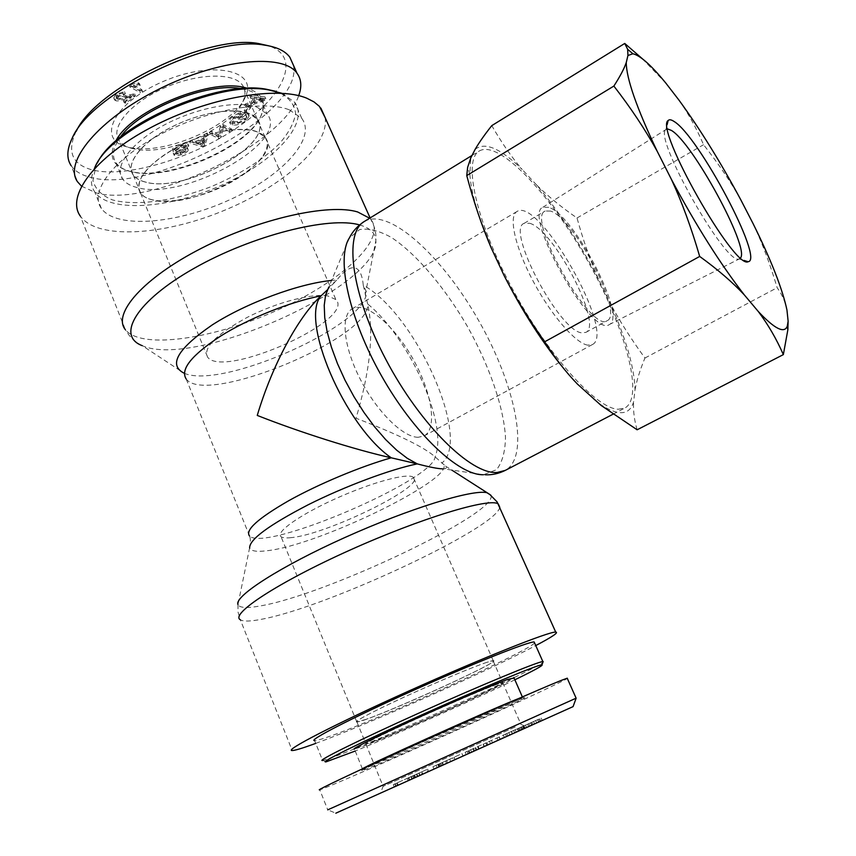<?xml version="1.0" encoding="UTF-8"?>
<svg xmlns="http://www.w3.org/2000/svg" width="856" height="856" viewBox="0 0 856 856"><rect width="100%" height="100%" fill="white"/><g stroke="black" fill="none" stroke-linecap="round" stroke-linejoin="round"><path stroke-width="0.64" stroke-dasharray="4.28 3.21" d="M359.563 224.935C370.145 227.964 375.57 233.217 375.838 240.718C380.214 285.936 194.815 369.257 142.278 345.685L184.147 373.227L186.234 379.08C206.521 406.215 371.793 337.178 367.641 303.934L363.254 285.219C415.096 313.135 472.319 439.438 441.824 463.117C464.327 474.181 320.037 545.507 266.377 550.804C256.222 552.045 250.648 551.018 249.631 547.712C251.471 540.125 249.396 535.375 249.599 536.091C265.745 552.173 434.345 479.767 435.073 456.847C448.619 424.758 409.607 338.077 367.641 303.934C374.104 332.331 370.231 370.423 356.021 418.231C398.04 434.399 424.383 447.271 435.073 456.847L445.495 466.049C447.057 467.772 446.393 468.692 443.515 468.831L483.49 474.727L496.566 469.698C502.258 462.368 505.233 451.626 505.489 437.48C503.767 407.007 489.247 365.512 467.344 326.329C444.799 287.53 416.615 254.104 391.492 237.519C379.315 230.756 368.701 228.103 359.638 229.569L349.376 237.957L328.725 287.252L336.868 280.04L327.356 289.884M184.297 373.291C222.667 390.047 370.862 323.343 366.208 291.404L363.254 285.219C362.302 274.83 359.477 269.041 354.78 267.842C349.986 266.911 344.016 270.978 336.868 280.04L331.572 280.458M618.31 409.243L624.976 407.97C644.846 396.852 624.559 325.58 587.034 259.71C549.83 193.659 499.134 139.614 479.381 150.934C462.818 159.708 475.422 219.864 511.706 287.477C547.819 355.133 596.536 409.008 618.31 409.243M315.736 743.383C368.187 724.219 488.123 670.837 535.749 645.574M325.152 117.625C329.742 145.691 281.613 187.239 222.1 211.282C162.726 235.582 97.242 239.851 80.368 216.161L125.372 329.688C141.614 350.008 214.15 338.805 277.226 310.236C340.56 281.988 387.522 239.487 370.766 219.393L369.642 218.226M327.955 295.983C312.28 293.073 276.574 302.329 247.245 317.373C216.044 334.471 202.851 347.75 207.655 357.209C223.737 379.122 356.331 319.534 335.884 299.579L327.955 295.983M256.479 131.482C239.915 125.575 204.381 132.466 176.176 147.639C146.301 165.165 134.435 180.338 140.577 193.156C149.554 205.804 186.929 202.786 219.585 187.978C252.392 173.361 274.573 149.618 265.135 137.174L256.479 131.482M418.263 437.277C403.144 437.544 376.822 411.683 360.205 379.08C343.459 346.509 340.431 315.318 352.18 308.813C365.555 300.916 393.91 325.013 412.71 358.45C431.724 391.77 437.812 428.482 424.169 435.886L418.263 437.277M587.783 345.15C575.639 343.438 550.815 314.762 532.935 280.789C514.948 246.838 508.325 216.161 516.981 211.518C538.873 196.249 616.695 333.637 592.352 344.572L587.783 345.15M291.083 537.643C285.968 538.199 282.63 537.889 281.036 536.68C274.926 532.421 299.996 514.638 336.108 498.449C372.157 482.206 407.916 472.651 413.288 477.241C427.315 485.331 326.832 534.658 291.083 537.643M365.715 719.447L356.802 721.972C352.319 722.079 379.925 707.901 417.225 691.156C454.472 674.4 489.611 660.383 493.206 660.672C503.628 659.89 399.11 707.987 365.715 719.447M496.651 684.479C483.405 689.348 447.56 704.713 415.567 719.297C381.188 735.09 364.645 743.318 365.94 744.003C373.505 743.778 514.146 680.573 502.622 682.585L496.651 684.479M487.01 662.287C473.614 666.674 437.758 681.676 405.926 696.292C371.739 712.16 355.401 720.698 356.909 721.918C364.988 723.031 505.158 660.04 493.099 660.714L487.01 662.287M534.583 642.942C528.537 651.213 381.819 718.034 330.491 736.053C321.888 739.124 316.602 740.654 314.634 740.633L322.605 760.524L338.248 755.281C388.592 736.16 533.363 670.558 542.832 662.48M514.863 679.792C474.609 699.384 397.666 733.731 355.219 751.022M362.398 768.859L354.448 749.128L364.956 745.587C400.64 732.041 509.812 682.553 514.06 677.952M374.639 741.093L365.876 744.035C364.57 743.35 381.134 735.111 415.545 719.297C447.57 704.702 483.458 689.326 496.726 684.447L502.686 682.553C512.669 680.681 407.713 728.595 374.639 741.093M410.302 779.902L394.306 787.124L410.302 779.902L409.286 777.43L393.279 784.62L409.286 777.43M397.559 785.68L396.521 783.165M396.157 786.311L395.119 783.796M394.306 787.124L393.279 784.62M395.825 786.429L394.809 783.936M398.243 785.359L397.216 782.855M408.162 780.865L407.135 778.393M441.792 765.371L446.5 763.274L439.342 766.495L441.792 765.371L440.861 763.167L445.569 761.048L440.861 763.167M439.342 766.495L438.4 764.269M446.5 763.274L445.569 761.048M453.637 760.085L433.874 768.977L453.637 760.085L452.696 757.849L432.933 766.73L452.696 757.849M450.684 761.412L449.742 759.176M447.581 762.792L446.65 760.567M438.764 766.762L437.823 764.536M437.063 767.543L436.121 765.296M433.874 768.977L432.933 766.73M439.952 766.195L439.032 763.991M442.948 764.847L442.028 762.643M476.022 750.006L487.107 745.02L469.067 753.13L476.022 750.006L475.069 747.791L475.658 747.523L465.129 752.264L486.165 742.805L475.069 747.791M470.008 752.713L469.067 750.487M469.067 753.13L468.125 750.915M484.229 746.314L483.276 744.099M471.581 751.985L470.64 749.781M469.323 753.002L468.382 750.798M466.081 754.478L465.129 752.264M467.954 753.622L467.012 751.408M476.599 749.738L475.658 747.523M533.01 724.497L521.208 729.783L533.01 724.497L532.004 722.218L522.62 726.444L538.82 719.158L520.223 727.514L532.004 722.218M537.675 719.671L530.613 722.838L537.675 719.671L538.67 721.929M532.774 724.572L531.79 722.314M531.597 725.096L530.613 722.838M534.551 723.791L533.566 721.522M528.655 726.434L527.66 724.176M531.844 725.021L530.848 722.742M523.968 728.488L514.606 732.704L523.968 728.488L522.995 726.263L513.632 730.468L522.995 726.263M514.606 732.704L513.632 730.468M519.688 730.436L518.704 728.188M518.233 731.11L504.28 737.348L518.747 730.864L516.125 732.051L518.233 731.11L517.249 728.852L525.477 725.139L503.317 735.111L517.249 728.852M516.125 732.051L515.152 729.793M518.747 730.864L517.773 728.617M512.498 733.656L511.524 731.42M506.506 736.353L505.543 734.106M504.28 737.348L503.317 735.111M524.311 728.328L523.337 726.102M526.451 727.375L525.477 725.139M502.376 738.204L487.952 744.667L507.811 735.732L500.043 739.252L502.376 738.204L501.413 735.967L511.257 731.527L487 742.441L501.413 735.967M500.043 739.252L499.08 737.016M507.811 735.732L506.848 733.517M490.435 743.554L489.471 741.328M487.952 744.667L487 742.441M497.914 740.151L496.972 737.947M500.214 739.124L499.262 736.92M492.425 742.655L491.462 740.429M509.737 734.855L508.785 732.64M512.22 733.742L511.257 731.527M462.871 755.923L454.868 759.518L462.871 755.923L462.047 753.644L453.926 757.293L461.93 753.697M454.868 759.518L453.926 757.293M454.996 759.454L454.065 757.228M462.989 755.859L462.047 753.644M427.679 772.123L409.307 780.405L427.679 772.123L426.641 769.63L427.658 769.17L414.144 775.247L426.641 769.63M417.974 776.478L416.936 773.985M421.312 772.026L408.259 777.89L421.312 772.026L422.35 774.541M409.767 780.191L408.729 777.687M412.399 779.014L411.362 776.499M415.171 777.73L414.144 775.247M415.642 777.515L414.604 775.033M428.695 771.663L427.658 769.17M573.081 706.617L335.82 813.2L327.762 809.84L576.142 698.164M521.507 729.815L380.492 793.138L521.507 729.815M515.226 726.947L383.114 786.354L515.226 726.947M362.559 769.062C371.119 767.254 535.096 693.563 522.481 697.191L518.115 698.774M517.463 700.358L523.958 697.886C538.403 693.403 369.064 769.501 361.767 770.775C358.3 771.641 383.959 759.443 422.179 742.152L517.463 700.358M567.196 678.198C573.531 676.55 517.805 702.615 454.044 731.366C390.347 760.096 326.371 788.012 319.78 789.799L327.762 809.84M145.178 181.964C139.582 180.52 135.59 178.144 133.204 174.827C124.238 162.854 144.664 138.865 178.423 123.799C212.063 108.573 248.657 106.936 257.142 119.123C277.472 142.931 184.896 194.151 145.178 181.964M152.571 199.962C146.986 198.613 143.027 196.334 140.684 193.114C131.845 181.504 152.496 157.804 186.373 142.685C220.131 127.416 256.693 125.404 265.028 137.228C285.059 160.286 192.108 211.432 152.571 199.962M281.859 93.272L294.56 102.164C310.279 123.232 274.155 161.827 222.121 184.982C170.344 208.479 109.782 213.337 94.759 191.958C90.469 185.666 90.319 177.898 94.342 168.632M97.317 163.036L95.936 165.764L92.951 180.712C95.38 189.251 101.875 195.639 112.446 199.897C136.393 206.435 174.774 200.882 211.56 186.48C239.552 174.538 262.118 160.34 279.238 143.872C288.611 133.151 294.068 123.018 295.598 113.484C294.582 104.657 289.178 97.691 279.388 92.587L275.825 91.335M289.317 109.836L301.751 118.363C317.244 138.865 280.789 177.064 228.616 200.283C176.689 223.844 116.17 229.226 101.361 208.425C89.11 191.83 113.206 159.291 159.794 134.702C206.21 110.017 263.873 99.638 289.317 109.836M257.271 107.31L267.147 114.083C290.698 141.936 183.526 201.331 136.896 187.485C130.198 185.806 125.436 182.991 122.611 179.043C113.527 166.588 130.754 142.899 163.764 125.243C196.666 107.514 238.107 99.927 257.271 107.31M248.475 113.174C231.826 106.947 196.334 113.581 168.268 128.764C140.095 143.872 125.308 164.149 133.14 174.859C135.526 178.176 139.528 180.562 145.124 182.007C184.885 194.205 277.526 142.941 257.217 119.102L248.475 113.174M139.646 90.79L141.743 89.538L133.59 85.086L139.368 83.396L138.126 82.711L129.128 85.076L139.646 90.79L140.47 92.758L142.567 91.506L134.413 87.066L140.191 85.375L138.95 84.691L129.952 87.066L140.47 92.758M129.128 85.076L129.952 87.066M130.497 84.263L131.321 86.242M138.126 82.711L138.95 84.691M139.368 83.396L140.191 85.375M133.59 85.086L134.413 87.066M141.743 89.538L142.567 91.506M262.717 98.076L253.376 101.19L255.794 97.284L262.717 98.076L263.509 99.895L254.168 103.009L256.597 99.103L263.509 99.895M255.794 97.284L256.597 99.103M253.376 101.19L254.168 103.009M244.42 105.502L263.99 98.601L265.028 96.953L251.022 94.77L249.952 96.514L254.264 97.092L251.29 101.896L245.394 103.908L244.42 105.502L245.201 107.321L264.782 100.409L265.82 98.772L251.825 96.6L250.744 98.344L255.067 98.922L252.081 103.715L246.186 105.727L245.201 107.321M245.394 103.908L246.186 105.727M251.29 101.896L252.081 103.715M254.264 97.092L255.067 98.922M249.952 96.514L250.744 98.344M251.022 94.77L251.825 96.6M265.028 96.953L265.82 98.772M263.99 98.601L264.782 100.409M237.701 117.433L239.22 117.625L245.051 112.832L240.29 112.179L232.575 116.63C229.815 118.941 228.809 120.749 229.547 122.066L232.179 123.253C236.631 123.617 241.135 122.034 245.672 118.492L248.358 114.019L247.523 113.367L245.458 114.661L246.068 115.164L244.249 118.288L237.251 121.638L234.148 121.734L231.869 120.792L234.02 116.919L239.37 113.773L241.745 114.094L237.701 117.433L238.482 119.23L240.001 119.433L245.833 114.629L241.082 113.987L233.356 118.438C230.596 120.749 229.59 122.558 230.318 123.863L232.96 125.051C237.412 125.404 241.906 123.82 246.453 120.279L249.139 115.817L248.304 115.164L246.239 116.459L246.849 116.962L245.019 120.086L238.022 123.424L234.929 123.532L232.65 122.59L234.801 118.727L240.151 115.581L242.526 115.902L238.482 119.23M241.745 114.094L242.526 115.902M239.37 113.773L240.151 115.581M237.251 121.638L238.022 123.424M245.458 114.661L246.239 116.459M247.523 113.367L248.304 115.164M240.29 112.179L241.082 113.987M245.051 112.832L245.833 114.629M239.22 117.625L240.001 119.433M172.398 149.682L174.87 148.976C175.138 147.66 177.085 146.387 180.691 145.178L185.613 145.039L183.302 146.954L175.983 150.239L173.34 153.363C174.153 154.262 176.422 154.144 180.167 152.989C184.778 151.437 187.239 149.832 187.539 148.152L180.263 151.994L175.726 152.208L184.768 147.446L187.978 143.84C187.122 142.866 184.736 142.973 180.809 144.14C175.416 145.937 172.612 147.778 172.398 149.682L173.147 151.491L175.619 150.784C175.897 149.468 177.834 148.195 181.451 146.986L186.373 146.836L184.061 148.751L176.732 152.036L174.089 155.161C174.902 156.06 177.171 155.931 180.916 154.776C185.527 153.224 187.988 151.619 188.288 149.95L181.012 153.78L176.475 153.994L185.527 149.233L188.737 145.648C187.881 144.675 185.495 144.782 181.568 145.948C176.176 147.746 173.372 149.586 173.147 151.491M185.046 148.869L185.806 150.656M187.539 148.152L188.288 149.95M175.983 150.239L176.732 152.036M183.302 146.954L184.061 148.751M174.87 148.976L175.619 150.784M202.209 143.594L196.901 141.786L203.364 138.907L202.209 143.594L202.958 145.381L197.661 143.583L204.124 140.705L202.958 145.381M203.364 138.907L204.124 140.705M196.901 141.786L197.661 143.583M189.54 141.508L201.374 144.857L204.092 143.658L207.387 133.557L204.52 134.831L203.653 137.848L195.682 141.401L192.215 140.309L189.54 141.508L190.299 143.305L202.134 146.644L204.841 145.434L208.158 135.355L205.28 136.639L204.413 139.646L196.441 143.198L192.975 142.117L190.299 143.305M192.215 140.309L192.975 142.117M195.682 141.401L196.441 143.198M203.653 137.848L204.413 139.646M204.52 134.831L205.28 136.639M207.387 133.557L208.158 135.355M204.092 143.658L204.841 145.434M201.374 144.857L202.134 146.644M209.271 132.487L218.12 136.864L220.42 135.494L222.474 126.699L229.312 130.198L231.473 128.914L222.753 124.43L220.42 125.821L218.387 134.649L211.432 131.193L209.271 132.487L210.03 134.296L218.879 138.651L221.18 137.281L223.245 128.496L230.082 131.974L232.244 130.69L223.523 126.239L221.19 127.63L219.147 136.436L212.202 133.001L210.03 134.296M211.432 131.193L212.202 133.001M218.387 134.649L219.147 136.436M220.42 125.821L221.19 127.63M222.753 124.43L223.523 126.239M231.473 128.914L232.244 130.69M229.312 130.198L230.082 131.974M222.474 126.699L223.245 128.496M220.42 135.494L221.18 137.281M218.12 136.864L218.879 138.651M244.195 110.274L246.079 110.21L250.048 105.823L248.165 105.877L244.195 110.274L244.987 112.083L246.87 112.018L250.84 107.631L248.946 107.696L244.987 112.083M248.165 105.877L248.946 107.696M250.048 105.823L250.84 107.631M246.079 110.21L246.87 112.018M123.403 100.805L125.019 101.201L134.66 93.882L125.864 95.465C120.707 97.135 117.711 97.745 116.855 97.317L116.042 96.846L117.208 94.609L122.857 93.122L124.527 91.656L115.753 94.299L113.73 97.98L115.046 98.729C116.02 99.328 119.369 98.708 125.094 96.867L130.551 95.369L123.403 100.805L124.216 102.763L125.832 103.159L135.473 95.851L126.677 97.434C121.52 99.103 118.524 99.724 117.668 99.285L116.855 98.825L118.032 96.6L123.671 95.102L125.351 93.636L116.577 96.279L114.544 99.959L115.86 100.708C116.833 101.308 120.182 100.676 125.907 98.836L131.364 97.338L124.216 102.763M130.551 95.369L131.364 97.338M124.527 91.656L125.351 93.636M122.857 93.122L123.671 95.102M133.279 93.753L134.103 95.712M134.66 93.882L135.473 95.851M125.019 101.201L125.832 103.159M76.27 131.257L75.446 132.851C66.982 152.272 72.621 164.63 92.352 169.937C125.757 178.423 191.787 158.734 238.022 127.03C284.599 95.519 301.879 56.806 268.805 45.839M126.453 146.729C95.701 139.132 114.511 101.885 163.678 81.277C212.566 60.252 257.538 70.235 245.747 95.861C235.657 124.141 165.957 155.471 130.465 147.671L126.453 146.729M131.236 148.238L134.991 149.126C168.225 156.445 233.988 126.881 243.371 100.409C245.758 94.492 245.447 89.388 242.441 85.108C233.677 72.225 196.955 73.156 163.475 88.318C129.866 103.309 109.825 127.886 119.08 140.544C121.531 144.054 125.586 146.622 131.236 148.238M241.413 88.692C250.391 90.233 256.618 93.336 260.096 97.98C263.434 102.645 263.862 108.22 261.358 114.693C250.947 145.488 172.077 180.937 133.418 172.195L130.369 171.5C123.649 169.723 118.856 166.813 115.988 162.758C111.494 156.006 112.949 147.489 120.343 137.195M115.795 141.069C108.113 156.306 112.564 166.321 129.17 171.114L132.263 171.821C171.489 180.68 251.364 144.782 261.947 113.538C266.409 101.372 261.54 92.983 247.352 88.35M81.491 186.148L96.568 193.039C150.913 207.826 282.491 144.846 298.68 95.658M293.351 65.077C305.004 112.703 151.951 195.521 90.233 177.256C81.299 175.041 74.932 171.179 71.144 165.679L77.596 181.857M740.59 257.881L739.092 258.929C726.166 266.152 653.042 137.067 665.893 129.695L667.562 128.946M548.792 207.334L542.832 207.291C522.16 214.685 592.288 338.505 609.269 324.574C627.373 317.576 574.173 215.07 548.792 207.334M529.736 223.288C554.078 229.783 603.427 325.184 585.846 332.385L581.92 332.834C559.46 331.764 505.5 229.183 524.086 223.363L529.736 223.288M550.59 211.079L545.144 211.015C525.573 217.713 591.453 334.011 607.257 320.668C624.024 313.927 574.205 218.12 550.59 211.079M753.023 223.502C762 242.516 770.036 263.916 777.152 287.712C782.052 294.475 785.327 301.9 786.953 310.011M679.065 100.248C688.438 113.709 696.602 128.528 703.557 144.707C718.024 163.057 730.371 181.301 740.601 199.437M642.364 58.754L665.893 83.171M635.034 389.748C636.8 380.214 640.106 369.642 644.953 358.022C630.936 338.869 619.22 320.358 609.814 302.5C625.971 338.42 634.382 367.502 635.034 389.748L633.611 401.828C629.545 415.545 618.3 416.284 599.885 404.043L593.037 398.8M598.44 278.992C590.319 260.577 583.171 240.236 577.008 217.991C561.643 207.377 548.161 196.366 536.573 184.96C559.032 211.453 579.651 242.794 598.44 278.992L609.814 302.5M475.123 149.383C484.774 141.55 500.46 148.259 522.203 169.52C511.62 157.151 501.477 142.524 491.783 125.629M637.132 429.787C634.296 420.253 633.119 410.934 633.611 401.828M577.458 384.109L564.757 369.803M481.147 222.196C474.545 203.129 470.779 187.218 469.848 174.474L470.811 157.825M536.573 184.96L522.203 169.52M577.008 217.991L703.557 144.707M644.953 358.022L777.152 287.712M249.631 547.712L237.979 604.55C239.53 607.931 246.935 608.391 260.213 605.952C326.361 594.856 498.995 512.755 490.916 495.271M364.314 221.49C389.106 207.002 442.787 256.768 478.889 320.968C515.387 384.943 530.463 456.569 505.297 470.383M499.776 507.244C496.737 527.885 327.538 607.043 262 619.177C250.722 621.435 243.511 621.638 240.365 619.787L292.185 750.519M440.829 765.81L439.909 763.595M443.408 764.654L442.477 762.439M474.534 750.691L473.593 748.465M484.025 746.411L483.084 744.196M478.536 748.85L477.595 746.657M479.103 748.593L478.162 746.4M486.786 745.169L485.834 742.955M473.785 751.033L472.833 748.797M522.599 729.162L521.614 726.894M523.829 728.595L522.845 726.337M529.821 725.899L528.826 723.641M536.648 722.849L535.653 720.581M538.595 721.972L537.6 719.703M540.714 721.009L539.719 718.751M539.815 721.426L538.82 719.158L539.804 721.426M524.985 728.082L524 725.813M524.707 728.221L523.712 725.952M520.031 730.264L519.068 728.028M522.128 729.323L521.154 727.086M420.125 775.525L419.087 773.022L420.125 775.536M413.662 778.457L412.613 775.943M414.507 778.072L413.459 775.557M419.793 775.697L418.755 773.182M417.461 776.724L416.423 774.22M259.743 97.787L260.534 99.606M259.122 99.178L259.924 100.987M234.02 116.919L234.801 118.727M234.148 121.734L234.929 123.532M244.249 118.288L245.019 120.086M245.672 118.492L246.453 120.279M232.179 123.253L232.96 125.051M232.575 116.63L233.356 118.438M180.809 144.14L181.568 145.948M188.127 144.332L188.887 146.13M184.768 147.446L185.527 149.233M176.475 151.223L177.224 153.021M175.726 152.208L176.475 153.994M180.263 151.994L181.012 153.78M180.167 152.989L180.916 154.776M173.201 152.935L173.961 154.733M185.613 145.039L186.373 146.836M180.691 145.178L181.451 146.986M202.615 141.636L203.375 143.423M200.325 142.802L201.085 144.589M125.094 96.867L125.907 98.836M115.046 98.729L115.86 100.708M115.753 94.299L116.577 96.279M117.208 94.609L118.032 96.6M116.855 97.317L117.668 99.285M125.864 95.465L126.677 97.434M328.051 289.232L328.725 287.252M365.202 294.828L375.838 240.718C376.49 233.56 374.8 226.455 370.766 219.393L370.113 217.938M445.495 466.049L451.904 470.169M483.49 474.727L485.331 474.812M612.95 414.25L624.976 407.97M472.031 155.439L479.381 150.934M237.979 604.55L238.043 612.115L240.365 619.787M142.278 345.685C135.013 342.079 129.374 336.75 125.372 329.688M140.577 193.156L207.655 357.209M265.135 137.174L335.884 299.579M516.981 211.518L352.18 308.813M592.352 344.572L424.169 435.886M493.206 660.672L413.288 477.241M356.802 721.972L281.036 536.68M186.234 379.08L249.599 536.091M356.909 721.918L365.94 744.003M493.099 660.714L502.622 682.585M326.232 761.797L323.022 760.47M395.183 783.764L396.221 786.279M483.373 744.067L484.314 746.272M486.165 742.805L487.107 745.02M520.223 727.514L521.208 729.783M541.195 718.088L542.19 720.356M522.62 726.444L523.605 728.702M421.826 771.802L422.864 774.306M408.259 777.89L409.307 780.405M410.901 776.713L411.939 779.217M414.165 775.236L415.192 777.719M365.876 744.035L383.124 786.343L380.492 793.138M502.686 682.553L520.962 724.401L527.521 727.065M362.43 769.095L361.767 770.775M522.331 697.233L523.958 697.886M265.028 137.228L257.142 119.123M140.684 193.114L133.204 174.827M95.936 165.764L94.577 168.129M301.751 118.363L294.56 102.164M101.361 208.425L94.759 191.958M232.65 122.59L231.869 120.792M246.849 116.962L246.068 115.164M249.139 115.817L248.358 114.019M230.318 123.863L229.547 122.066M188.737 145.648L187.978 143.84M176.539 154.219L175.79 152.422M174.089 155.161L173.34 153.363M186.287 146.579L185.527 144.782M114.544 99.959L113.73 97.98M116.855 98.825L116.042 96.846M243.371 100.409L245.747 95.861M134.991 149.126L130.465 147.671M257.217 119.102L242.441 85.108M133.14 174.859L119.08 140.544M261.358 114.693L261.947 113.538M133.418 172.195L132.263 171.821M115.988 162.758L122.611 179.043M260.096 97.98L267.147 114.083M72.064 138.49L75.446 132.851M739.092 258.929L744.003 260.438M665.893 129.695L667.113 124.698M609.269 324.574L739.734 258.705M542.832 207.291L666.407 129.256M585.846 332.385L607.257 320.668M524.086 223.363L545.144 211.015M599.885 404.043L601.19 405.498M469.848 174.474L467.644 167.348"/><path stroke-width="1.28" d="M442.691 468.842C437.94 468.756 429.466 467.109 417.268 463.888L391.245 457.81C354.823 449.689 299.921 432.301 257.26 415.428C272.229 365.095 298.263 316.838 321.054 295.844C299.621 319.78 344.465 425.614 391.245 457.81C360.708 466.445 318.764 483.95 288.772 500.685C257.838 518.511 244.784 530.313 249.599 536.091M327.356 289.884L321.054 295.844C290.312 301.783 249.299 318.143 220.794 335.969C191.509 355.208 179.985 369.578 186.234 379.08M535.749 645.574C552.238 636.885 558.893 632.391 555.715 632.081C549.242 631.418 482.228 658.007 408.911 690.974C335.52 723.941 283.486 750.851 292.185 750.519C294.657 750.53 301.333 748.583 312.205 744.667L315.736 743.383M80.368 216.161C65.741 196.324 94.674 157.023 151.255 127.351C207.655 97.541 277.119 85.579 306.887 98.258L314.013 101.907L319.449 106.412L325.152 117.625M542.832 662.48L542.843 661.549C537.632 661.774 481.682 684.864 420.778 712.245C359.809 739.638 315.639 761.54 322.605 760.524M355.219 751.022L326.232 761.797C317.555 763.691 361.072 742.141 422.115 714.717C483.084 687.304 538.563 664.363 541.955 664.845C543.646 665.208 534.615 670.184 514.863 679.792M534.583 642.942L534.155 641.979C528.634 641.454 472.555 663.742 411.875 691.038C351.11 718.323 307.4 740.879 314.634 740.633M514.06 677.952L507.148 679.611C491.986 685.153 450.106 703.086 412.549 720.206C374.917 737.348 350.222 749.717 354.448 749.128M335.82 813.2L573.081 706.617L576.142 698.164L327.73 809.862M518.115 698.774L515.9 699.652C487.834 710.748 363.137 766.976 362.398 768.859M319.78 789.799C313.927 791.468 354.042 772.401 414.978 744.763C475.786 717.178 541.163 688.438 560.434 680.723L567.196 678.198L576.12 698.175M94.342 168.632L94.577 168.129C109.375 128.453 217.734 79.758 268.624 89.912L281.859 93.272M275.825 91.335L266.248 89.227C217.766 79.651 115.271 124.345 97.317 163.036M268.805 45.839L258.384 43.517C208.629 33.962 95.69 88.179 76.27 131.257M120.343 137.195C139.528 109.087 208.126 81.78 241.413 88.692M247.352 88.35C214.364 76.505 131.278 109.568 115.795 141.069M298.68 95.658C301.965 86.777 301.408 79.298 296.989 73.209C283.111 52.976 218.933 59.043 158.927 89.152C98.75 119.016 63.141 162.34 77.596 181.857L81.491 186.148M71.144 165.679C66.479 158.606 66.779 149.543 72.064 138.49C90.254 93.668 210.223 34.989 264.13 45.058C276.488 46.823 285.037 50.846 289.777 57.127L293.351 65.077M667.562 128.946L671.297 130.369C692.301 142.128 749.642 247.331 740.59 257.881M673.993 121.424C671.243 119.605 669.285 119.305 668.14 120.536C654.145 127.972 734.534 269.886 748.112 261.711C764.761 260.609 698.4 135.687 673.993 121.424M788.13 321.182L787.852 329.817L783.347 354.619C776.478 338.944 768.121 324.563 758.277 311.488C774.584 328.843 784.246 333.765 787.263 326.264L788.13 321.182L786.953 310.011C782.438 288.889 771.128 260.053 753.023 223.502L740.601 199.437C720.57 162.191 700.058 129.128 679.065 100.248L665.893 83.171C651.277 65.27 640.277 55.458 632.905 53.757L627.94 55.501L627.662 49.316L624.741 43.453L642.364 58.754M626.25 62.574C626.378 78.42 636.639 107.867 657.023 150.934C645.082 129.342 630.69 107.728 613.87 86.071C620.119 76.366 624.238 68.534 626.25 62.574L627.94 55.501M671.521 179.6C696.185 225.706 720.452 264.14 744.324 294.913C732.672 282.373 717.799 269.544 699.684 256.436C691.38 227.899 681.986 202.294 671.521 179.6L657.023 150.934M758.277 311.488L744.324 294.913M624.741 43.453L491.783 125.629C484.635 134.638 479.082 142.556 475.123 149.383L470.811 157.825L467.644 167.348L466.755 175.598C473.743 201.941 481.885 226.038 491.184 247.876L481.147 222.196M564.757 369.803C542.832 343.235 522.652 311.894 504.216 275.782C515.012 296.979 528.505 318.978 544.705 341.79C555.073 358.193 565.998 372.296 577.458 384.109L601.19 405.498L637.132 429.787L783.347 354.619M491.184 247.876L504.216 275.782M466.755 175.598L613.87 86.071M544.705 341.79L699.684 256.436M249.631 547.712C249.652 539.334 269.105 525.06 308 504.869C344.979 486.262 390.529 469.302 417.268 463.888L407.317 458.345L396.681 450.181L385.66 439.588L374.639 426.877L363.95 412.421L353.977 396.703L345.032 380.225L337.435 363.533L331.411 347.194L327.142 331.732L324.734 317.64L324.231 305.314L325.59 295.106L328.725 287.252M331.572 280.458C298.701 283.614 246.432 302.928 212.277 324.895C177.459 348.927 168.076 365.041 184.147 373.227L184.297 373.291M485.331 474.812C492.168 475.069 498.823 473.593 505.297 470.383L497.175 472.48C471.217 474.77 420.146 424.886 385.778 359.317C351.195 293.811 343.609 232.886 364.314 221.49C357.669 225.791 352.683 231.281 349.376 237.957C336.001 258.362 348.788 318.229 381.626 376.062C414.336 433.96 459.116 475.711 483.49 474.727M490.916 495.271L486.893 492.692C472.565 489.151 409.457 508.453 344.989 537.472C280.436 566.437 233.977 596.375 237.979 604.55M240.365 619.787C229.579 614.308 278.157 582.326 349.837 550.162C421.398 517.944 489.354 497.561 498.267 503.884L499.776 507.244M359.563 224.935L359.563 224.935C329.581 215.969 251.931 235.421 194.109 268.324C135.997 301.119 115.913 335.927 142.278 345.685M369.642 218.226L357.648 211.956C329.143 203.182 259.464 218.483 201.513 248.24C143.391 277.89 112.147 313.767 125.372 329.688M451.904 470.169L489.793 494.447L497.069 501.873L555.715 632.081M505.297 470.383L612.95 414.25M364.314 221.49L472.031 155.439M370.113 217.938L320.872 108.081M541.955 664.845L543.175 661.528M534.155 641.979L542.843 661.549M522.363 696.923L513.857 677.492M266.248 89.227L268.624 89.912M264.13 45.058L258.384 43.517M296.979 73.199L289.799 57.117M744.003 260.438L748.112 261.711M667.113 124.698L668.14 120.536M787.263 326.264L787.852 329.817M632.905 53.757L627.662 49.316"/></g></svg>
